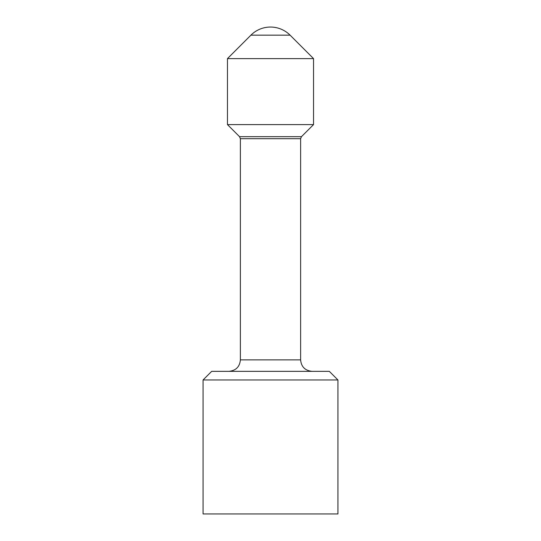 <?xml version="1.0" encoding="UTF-8"?>
<svg xmlns="http://www.w3.org/2000/svg" width="541" height="541" viewBox="0 0 541 541"><rect width="100%" height="100%" fill="white"/><g stroke="black" fill="none" stroke-linecap="round" stroke-linejoin="round"><path stroke-width="0.81" d="M203.071 379.958L211.68 371.349L329.32 371.349L337.929 379.958L203.071 379.958L203.071 513.95L337.929 513.95L337.929 379.958M313.537 58.611L290.091 35.165L250.909 35.165L227.463 58.611L227.463 124.599L313.537 124.599L313.537 58.611L227.463 58.611M301.465 136.67L300.627 138.699L240.373 138.699L239.535 136.67L301.465 136.67L313.537 124.599M240.373 138.699L240.373 359.873L300.627 359.873C301.242 366.784 305.07 370.605 312.103 371.349M240.373 359.873C239.758 366.784 235.93 370.605 228.897 371.349M290.091 35.165A27.706 27.706 0 0 0 250.909 35.165M300.627 138.699L300.627 359.873M239.535 136.67L227.463 124.599"/></g></svg>
